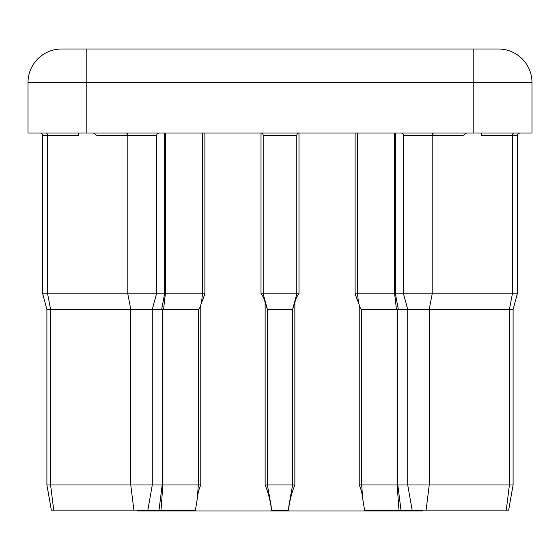 <?xml version="1.0" encoding="UTF-8"?>
<svg xmlns="http://www.w3.org/2000/svg" width="560" height="560" viewBox="0 0 560 560"><rect width="100%" height="100%" fill="white"/><g stroke="black" fill="none" stroke-linecap="round" stroke-linejoin="round"><path stroke-width="0.84" d="M40.18 133A2.52 2.52 0 0 1 42.7 135.52L42.7 293.86L204.89 293.86L200.781 304.92L200.781 484.96C198.919 489.181 197.757 493.815 197.281 498.862L195.433 510.16L51.345 510.16L46.9 484.96L46.9 309.4L42.7 293.86M400.995 133A2.52 2.52 0 0 1 403.515 135.52L403.515 293.86L517.3 293.86L517.3 135.52L481.6 135.52L481.6 133M513.1 484.96L513.1 309.4L513.1 484.96L508.655 510.16L513.1 484.96L508.655 510.16L412.16 510.16L407.715 484.96L407.715 309.4L403.515 293.86L395.388 293.86L398.356 309.4L361.683 309.4L361.683 484.96L513.1 484.96L513.1 309.4L398.356 309.4M422.8 510.16L422.8 511L137.2 511L137.2 510.16M412.16 510.16L364.567 510.16L362.719 498.862C362.243 493.815 361.081 489.181 359.219 484.96L361.683 484.96L362.719 498.862M359.219 484.96L359.219 304.92L355.11 293.86L395.388 293.86L395.388 133M265.139 484.96L265.139 302.638C264.474 299.208 263.102 296.282 261.016 293.86L298.984 293.86C296.891 296.296 295.519 299.222 294.861 302.638L294.861 484.96C291.669 492.898 289.527 501.298 288.442 510.16L271.558 510.16C270.473 501.284 268.331 492.884 265.139 484.96L267.4 484.96L267.4 309.4L292.6 309.4L292.6 484.96L294.861 484.96M532 133L28 133L28 82.6A33.6 33.6 0 0 1 61.6 49L498.4 49A33.6 33.6 0 0 1 532 82.6L532 133M466.536 133L462.973 135.52L432.194 135.52A2.52 1.785 90 0 1 433.972 133M165.333 133L165.333 293.86L163.555 309.4L46.9 309.4M46.9 484.96L152.285 484.96L152.285 309.4L156.485 293.86L156.485 135.52L97.027 135.52L93.464 133M78.4 133L78.4 135.52L42.7 135.52M292.6 309.4L296.8 293.86L296.8 135.52L263.2 135.52L263.2 293.86L267.4 309.4M147.84 510.16L152.285 484.96L200.781 484.96M163.555 309.4L198.317 309.4C199.171 309.281 199.997 307.79 200.781 304.92M271.845 510.16L267.4 484.96L292.6 484.96L288.155 510.16M265.139 302.638L267.351 309.211M292.649 309.211L294.861 302.638M359.219 304.92C360.003 307.79 360.829 309.281 361.683 309.4M299.32 133A2.52 2.52 0 0 0 296.8 135.52M260.68 133A2.52 2.52 0 0 1 263.2 135.52A2.52 2.52 0 0 0 260.68 133M45.836 133A2.52 1.785 -90 0 1 47.621 135.52L47.621 293.86L50.589 309.4L50.589 484.96L53.732 510.16M426.083 510.16L429.226 484.96L429.226 309.4L432.194 293.86L432.194 135.52L403.515 135.52M355.11 293.86L355.11 133M298.984 133.021L298.984 293.86M261.016 293.86L261.016 133.021M204.89 133L204.89 293.86M473.2 133L473.2 82.6L86.8 82.6L86.8 133M86.8 49L86.8 82.6L28 82.6M498.4 49A33.6 33.6 0 0 1 532 82.6L473.2 82.6L473.2 49M133.917 510.16L130.774 484.96L130.774 309.4L127.806 293.86L127.806 135.52A2.52 1.785 -90 0 0 126.028 133M201.579 301.896L202.496 293.86L202.496 133M161.644 309.4L164.612 293.86L164.612 133M162.883 309.4L162.883 484.96L161.007 510.16M197.281 498.862L198.317 484.96L198.317 309.4M159.026 510.16L162.169 484.96L162.169 309.4M506.268 510.16L509.411 484.96L509.411 309.4L512.379 293.86L512.379 135.52A2.52 1.785 -90 0 1 514.164 133M396.445 309.4L394.667 293.86L394.667 133M357.504 133L357.504 293.86L358.421 301.896M398.993 510.16L397.117 484.96L397.117 309.4M397.831 309.4L397.831 484.96L400.974 510.16M517.3 135.52L517.3 293.86L513.1 309.4L517.3 293.86L517.3 135.52L518.021 133.749L519.82 133L518.021 133.749L517.3 135.52L518.021 133.749L519.82 133M156.485 135.52L157.213 133.749L159.005 133"/></g></svg>
